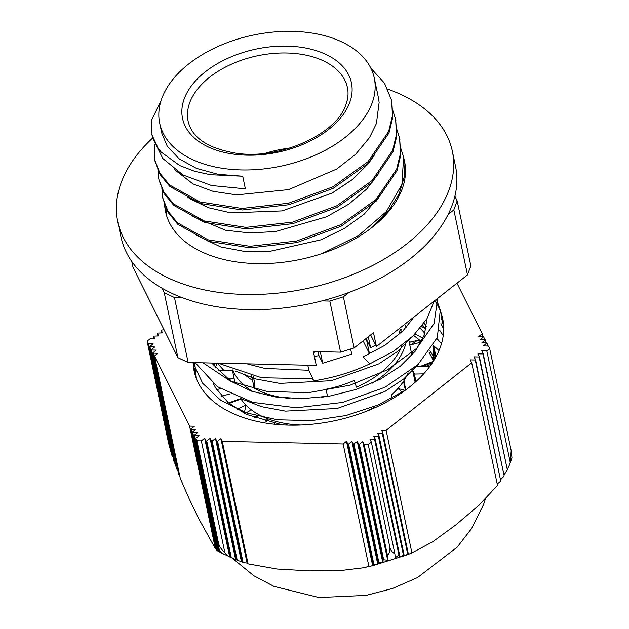 <?xml version="1.0" encoding="UTF-8"?>
<svg xmlns="http://www.w3.org/2000/svg" width="629" height="629" viewBox="0 0 629 629"><rect width="100%" height="100%" fill="white"/><g stroke="black" fill="none" stroke-linecap="round" stroke-linejoin="round"><path stroke-width="0.94" d="M424.119 323.086L426.517 326.624M433.475 345.36L433.232 361.447M222.202 370.764L222.996 369.49M413.615 335.414L421.477 341.563M429.961 350.864L434.049 357.311M195.061 374.727L194.723 368.177M440.929 323.613L443.704 329.116M212.814 363.476L213.121 363.059M421.65 326.42L426.014 329.297M436.911 338.512L441.479 343.646M431.47 356.8L433.664 358.373M213.978 366.204L215.165 363.106M420.211 328.212L424.929 333.331M432.87 346.39L433.334 347.53M433.357 347.609L435.952 356.847M439.011 350.55L433.389 345.502M423.05 338.284L415.054 333.96M443.217 335.611L439.71 330.319M434.781 300.631A127.003 77.571 168.1 0 1 442.682 318.714A127.003 77.571 168.1 0 1 344.236 418.474A127.003 77.571 168.1 0 1 198.245 382.77A127.003 77.571 168.1 0 1 194.133 371.047A127.003 77.571 168.1 0 1 193.127 362.603M154.074 338.945L153.484 336.13L154.899 338.96L150.032 338.858L147.115 341.154L148.397 343.717L153.122 343.819L149.773 346.469L174.123 462.103L149.969 346.862L154.703 346.964L151.345 349.614L176.324 468.251L151.542 350.007L156.275 350.109L152.918 352.759L178.612 474.235L153.114 353.152L157.855 353.254L154.49 355.912L180.295 478.457L189.368 499.229L199.055 519.271L215.393 548.614L189.604 426.116L194.432 426.218L191.004 428.931L216.604 550.045L191.177 429.261L196.012 429.363L192.584 432.076L217.705 550.957L192.749 432.406L197.585 432.508L194.157 435.221L218.554 551.106A35.822 21.999 115 0 0 220.983 552.749L234.711 559.157A35.822 21.999 -65 0 1 231.181 557.042L206.737 440.976L210.078 438.334L235.584 559.48A35.822 21.999 -65 0 1 234.703 559.157M157.91 335.91L157.313 333.103L158.736 335.933L153.484 336.13M161.739 332.883L161.15 330.076L162.565 332.898L157.313 333.103M164.075 329.824L161.15 330.076M216.29 548.999L215.393 548.614M195.729 438.374L219.191 549.809A35.814 21.999 115 0 0 224.16 554.369L218.64 551.059L194.314 435.551L199.165 435.653L195.729 438.374L196.924 440.756L201.335 440.858L204.669 438.224L229.664 556.94A35.814 21.999 -65 0 1 224.86 552.616L201.335 440.858M220.079 552.223L217.705 550.957M217.508 550.477L216.604 550.045M222.273 441.314L248.078 563.859L247.095 563.002A35.939 22.07 -65 0 1 243.046 562.295L217.555 441.212L220.897 438.562L222.273 441.314L343.135 443.94L346.493 441.291L347.868 444.043L373.343 565.031A35.932 4.513 72.5 0 1 372.769 565.66A35.932 4.513 72.5 0 1 372.675 565.668L368.924 566.407L343.135 443.94M220.897 438.562L247.095 563.002M216.863 441.196L242.307 562.035L241.387 561.445A35.853 22.015 -65 0 1 238.737 560.738A35.853 22.015 -65 0 1 237.188 560.038L212.146 441.094L215.488 438.452L216.863 441.196L217.555 441.212M215.488 438.452L241.387 561.445M210.078 438.334L211.454 441.078L236.425 559.7L235.584 559.48M204.669 438.224L206.037 440.96L230.387 556.579L229.664 556.94M372.761 565.66L407.859 554.589A35.939 4.513 -107.5 0 0 408.339 554.023L382.841 432.941L381.496 430.26L386.12 430.354L411.916 552.875L432.768 541.734L455.954 524.798L478.645 505.527L497.5 485.368L471.695 362.815L470.225 359.89L475.265 360L500.739 480.981L475.532 359.788L474.062 356.863L479.101 356.965L504.12 475.783A35.853 26.528 20.1 0 1 500.715 479.4M500.739 480.981A35.939 26.591 20.1 0 1 497.201 483.953M504.12 475.783L479.369 356.761L477.898 353.836L482.946 353.938L507.344 469.824L483.198 353.734L481.728 350.801L486.783 350.911L510.245 462.346A35.814 26.497 20.1 0 1 509.364 465.13A35.814 26.497 20.1 0 1 507.43 468.809M507.344 469.824A35.822 26.497 20.1 0 1 504.136 474.415M486.783 350.911L489.692 348.615L488.411 346.044L483.504 345.942L486.838 342.899L481.924 342.797L485.266 339.762L480.352 339.652L483.693 336.617L478.771 336.507L482.262 333.755L482.86 336.594M483.835 336.9L484.44 339.739M485.415 340.045L486.013 342.884M509.364 465.13L511.542 459.17A35.814 26.497 -159.9 0 0 511.943 457.81L511.188 450.679L510.245 462.346M486.988 343.19L487.585 346.029M364.105 444.396L387.566 555.839A35.814 4.505 72.5 0 1 387.692 560.242L383.666 559.739L359.356 444.294L362.721 441.637L364.105 444.396L368.209 444.491L389.705 546.554C390.365 549.832 389.658 552.922 387.566 555.839M362.721 441.637L387.692 560.242M353.278 444.16L378.296 562.979A35.853 4.505 72.5 0 1 377.777 564.331L373.964 564.803L348.545 444.058L351.902 441.409L353.278 444.16L357.311 441.527L358.695 444.278L383.092 560.164A35.822 4.505 72.5 0 1 382.794 562.578L378.902 562.68L353.954 444.176M351.902 441.409L377.777 564.331M346.493 441.291L372.675 565.668M357.311 441.527L382.794 562.578M378.438 436.416L403.409 554.99L399.321 557.365A35.822 4.505 -107.5 0 0 399.612 555.061L375.175 438.995L373.83 436.314L378.438 436.416L379.012 435.968L377.667 433.287L382.283 433.381L407.718 554.188L403.543 556.201A35.853 4.505 -107.5 0 0 404.054 554.912L379.012 435.968M411.916 552.875L407.977 554.526M394.87 553.779L371.338 442.022L370.001 439.349L374.601 439.443L398.935 554.99L394.973 557.947A35.814 4.505 -107.5 0 0 394.87 553.779C392.158 552.348 390.436 549.943 389.705 546.554M177.559 469.784A35.853 26.528 20.1 0 1 176.584 468.951M179.548 474.911A35.939 26.591 20.1 0 1 178.612 474.235M175.428 464.005A35.822 26.497 20.1 0 1 174.406 462.936M173.061 457.079A35.814 26.497 20.1 0 1 171.929 455.482L148.397 343.717M489.692 348.615L511.188 450.679M482.262 333.755L456.969 283.168M347.868 444.043L348.545 444.058M373.964 564.803L373.343 565.031M378.902 562.68L378.296 562.979M358.695 444.278L359.356 444.294M383.666 559.739L383.092 560.164M224.86 552.616C221.306 549.487 219.151 546.224 218.412 542.827L196.924 440.756M237.188 560.038L236.425 559.7M211.454 441.078L212.146 441.094M206.037 440.96L206.737 440.976M231.181 557.042L230.387 556.579M243.046 562.295L242.307 562.035M368.209 444.491L371.338 442.022M408.339 554.023L407.718 554.188M382.283 433.381L382.841 432.941M374.601 439.443L375.175 438.995M399.612 555.061L398.935 554.99M404.054 554.912L403.409 554.99M386.12 430.354L471.695 362.815M152.918 352.759L153.114 353.152M147.115 341.154L168.603 443.225L171.929 455.482M151.345 349.614L151.542 350.007M149.773 346.469L149.969 346.862M218.412 542.827L219.191 549.809M154.49 355.912L189.604 426.116M368.924 566.407L362.854 567.845L341.665 570.409L309.57 570.873L276.98 569.001L248.078 563.859M372.093 103.046A109.643 66.973 -11.9 0 0 374.271 78.051A109.643 66.973 -11.9 0 0 253.18 35.106A109.643 66.973 -11.9 0 0 159.687 123.229A109.643 66.973 -11.9 0 0 260.988 169.201A109.643 66.973 -11.9 0 0 372.093 103.046M289.529 148.153A81.408 49.73 -11.9 0 0 265.501 153.217M161.071 100.569L151.605 120.1L151.369 121.664L152.045 135.117L158.138 148.287L161.205 152.084L179.87 165.631L194.841 171.332L210.243 174.681L242.731 176.23L245.389 188.842L211.541 185.516L183.039 174.996L162.73 158.429L152.525 137.484L151.817 134.142M391.781 101.065L392.779 117.214L388.997 132.923L368.335 163.218L333.173 188.362L288.9 204.724L242.275 209.984L200.454 203.505L169.838 186.467L160.277 174.815L155.017 161.142M395.696 119.683L396.765 136.131L392.976 151.841L372.313 182.135L337.16 207.287L292.886 223.649L246.261 228.909L204.433 222.43L173.824 205.392L164.255 193.74L159.051 180.287M399.667 138.553L400.752 155.056L396.962 170.766L376.299 201.06L341.146 226.212L296.864 242.574L250.24 247.826L208.419 241.347L177.81 224.317L168.242 212.657L162.99 199.008M403.708 157.753L404.502 176.002L399.226 193.756L388.345 211.077L372.384 227.163M380.694 219.977L386.977 210.817M195.391 234.735L220.637 246.914L243.62 251.254L269.031 251.529L321.002 239.806L344.417 228.429L364.207 214.167L382.935 191.979M191.397 215.81L225.457 230.206L249.587 232.934L275.557 231.551L326.734 216.73L348.851 204.103L366.841 188.904L378.925 173.093M187.442 196.916L190.257 198.898L208.498 207.719L230.804 212.869L282.122 210.904L332.018 193.119L352.617 179.367L368.633 163.367L374.986 154.097M174.351 169.421L193.001 183.92L213.019 191.318L236.59 194.88L288.632 189.62L336.759 169.02L355.652 154.262L369.53 137.609L376.401 123.543L379.13 102.441L378.241 96.89M159.687 123.229L161.779 133.167L167.322 146.4L179.241 158.878L196.507 168.399L218.114 174.296L242.731 176.23M370.835 68.16L384.429 83.083L391.639 100.381L392.465 115.681L388.667 131.39L368.012 161.684L332.859 186.837L288.577 203.206L241.953 208.451L200.132 201.972L169.523 184.942L159.955 173.282L154.797 160.128L154.475 144.206M392.708 110.075L395.617 119.306L396.459 134.606L392.645 150.315L372.006 180.609L336.845 205.769L292.556 222.123L245.939 227.368L204.126 220.897L173.502 203.867L163.949 192.207L158.767 179.053L157.895 169.39M396.695 128.976L399.596 138.231L400.437 153.531L396.64 169.24L375.993 199.535L340.824 224.687L296.542 241.041L249.925 246.293L208.105 239.822L177.472 222.8L167.943 211.132L162.762 197.978L161.865 188.268M400.665 147.854L403.59 157.148L401.931 184.478L386.261 211.666L358.522 235.6L322.009 253.581M166.386 214.945L165.844 207.169M404.644 166.779L405.485 168.879M368.295 336.774L370.583 347.64A4839.707 599.012 -107.4 0 0 366.471 339.448L369.459 353.647A112.025 68.427 168.1 0 1 362.972 356.926L385.184 345.148L402.867 330.925L412.962 318.423M211.643 363.027L230.953 381.316L251.435 391.128L275.706 397.017L302.337 398.668L329.714 396.081L356.218 389.437L380.254 379.248L400.374 366.149L415.407 351.029L424.394 334.903L426.934 318.769M213.49 383.824L215.739 388.062L228.28 402.733L246.324 414.369L282.224 424.858M362.972 356.926L369.836 363.845A126.429 77.225 168.1 0 1 313.478 380.852L313.038 378.76L261.609 377.746L218.177 363.177M196.35 378.509L194.675 362.642M436.432 299.333L440.284 310.097L437.328 337.514L418.041 364.521L384.972 387.267L342.506 402.45L296.369 407.789L252.732 402.371L217.414 386.701L195.163 362.65M434.238 301.055L426.934 318.761L413.245 335.768L393.84 351.092L369.836 363.845M441.157 316.898L443.681 326.986M405.886 389.823L378.1 405.005L345.777 415.58L311.363 420.659L277.42 419.779L246.521 412.891L220.936 400.445L202.64 383.273L192.93 362.595M437.705 298.327L434.073 323.526L416.728 348.324L387.621 369.734L350.023 385.184L308.124 392.732L266.665 391.356L230.285 381.064L203.081 362.831M212.948 364.859L213.388 363.067M426.682 319.178L426.973 319.87M417.908 364.647L403.606 379.035L384.665 391.615L337.128 408.473L285.448 411.122L261.546 406.68L240.695 398.558L240.813 399.093M411.964 337.002L397.693 351.359L378.768 363.884L331.349 380.694L279.795 383.383L255.917 378.988L235.081 370.929M415.793 366.605L429.89 366.298M412.207 369.695L414.558 374.043L423.687 373.846M433.295 361.353A111.962 68.388 -11.9 0 0 433.782 356.934L434.348 359.639M409.809 345.148L421.226 342.05M411.382 352.822L414.715 351.918M372.038 383.265A89.389 54.597 -11.9 0 0 404.361 348.096A89.389 54.597 -11.9 0 0 406.067 342.192M406.09 327.481A89.389 54.597 -11.9 0 0 405.587 325.476M232.879 370.104A89.389 54.597 -11.9 0 0 253.259 391.749M411.853 355.322L411.114 351.462A89.389 54.597 168.1 0 0 410.871 350.172L408.716 339.951M254.234 417.766L258.676 414.582A89.389 54.597 168.1 0 1 241.001 399.022L229.121 403.441M286.525 423.647L286.525 423.647A89.389 54.597 168.1 0 1 259.305 414.928L254.981 418.049M300.819 425.015A89.389 54.597 168.1 0 1 287.367 423.781L287.382 423.836M374.915 407.726L374.231 407.207A89.389 54.597 168.1 0 1 366.809 411.122M390.955 399.572L391.969 394.485A89.389 54.597 168.1 0 0 403.511 381.323L405.375 390.192M408.135 372.926A89.389 54.597 168.1 0 1 403.897 380.742L405.815 389.87M405.107 390.389L397.945 388.478L402.356 392.354M434.49 359.403L433.813 356.195A111.962 68.388 -11.9 0 0 433.247 347.035L435.276 358.058M425.982 329.454A112.025 68.427 -11.9 0 0 422.617 325.154M434.537 359.332L433.876 356.195A112.025 68.427 -11.9 0 0 433.114 345.981M433.365 361.235A112.025 68.427 -11.9 0 0 433.837 356.926L433.782 356.934M217.202 363.153A112.025 68.427 -11.9 0 0 215.385 367.918M287.367 423.781L286.533 425.062M241.001 399.022L229.09 403.417M433.837 356.926L434.395 359.568M234.153 378.603L227.95 379.295M253.235 376.15L254.344 381.386A16.283 10.599 -60.5 0 1 254.202 388.211L251.584 375.78M321.199 397.339A87.274 53.308 -11.9 0 0 327.497 396.239L326.058 389.233A85.402 52.168 -11.9 0 0 354.418 380.341A16.283 4.214 -113.8 0 0 356.478 387.149A87.274 53.308 -11.9 0 0 401.829 345.651A87.274 53.308 -11.9 0 0 401.884 345.478M318.109 351.65L318.942 355.613A87.274 53.308 168.1 0 1 314.398 356.439M254.202 388.211A87.274 53.308 -11.9 0 0 289.953 398.448M401.223 332.537L400.602 329.588M399.69 333.975L399.03 330.807M161.96 288.137L164.24 292.729L177.921 357.697L188.134 362.485L316.285 365.418L313.368 351.54L340.588 352.169L354.135 347.916L373.492 332.686L376.409 346.563L370.638 334.935M313.038 378.76A4839.707 599.012 72.6 0 1 308.863 370.269L307.801 365.229M312.471 378.823L313.478 380.852M316.497 351.619L313.572 352.531M363.106 340.863L369.459 353.647M350.636 349.016L351.713 354.151L322.732 363.24L320.303 351.705M318.942 355.613L322.732 363.24M246.875 363.829L264.951 368.437L308.863 370.269M415.022 316.183L383.376 341.083M375.717 345.172L370.583 347.64M300.953 365.072L265.91 364.27M448.218 214.324L453.824 209.913L457.157 200.871L470.838 265.839L467.496 274.881L376.409 346.563M177.921 357.697L132.978 267.223L131.752 261.397M321.946 300.898L329.832 301.079L340.588 352.169M188.134 362.485L174.453 297.517L182.339 297.698M354.135 347.916L343.379 296.825L348.985 292.414M329.832 301.079L343.379 296.825M164.24 292.729L174.453 297.517M453.824 209.913L467.496 274.881M457.157 200.871L454.877 196.279M232.463 370.544L218.043 370.851M227.234 378.784L234.043 378.068M229.86 393.943L221.652 396.176M228.531 402.953L240.687 398.558M266.492 421.689L267.938 418.82A89.389 54.597 168.1 0 1 259.329 414.936L255.012 418.065M265.163 421.336L267.938 418.82M244.288 413.355L245.915 405.084A89.389 54.597 168.1 0 1 241.017 399.045M237.086 409.243L245.915 405.084M216.643 389.532L220.543 388.769M234.169 378.65L228.012 379.334M217.257 363.153L223.979 370.505L226.975 370.662M217.264 363.153L218.224 363.2M258.834 415.266L258.692 414.59A89.389 54.597 168.1 0 1 251.333 409.849L244.767 413.607M298.311 425.102L298.398 424.905A89.389 54.597 168.1 0 1 287.414 423.789L286.58 425.062M285.652 425.031L286.572 423.655A89.389 54.597 168.1 0 1 276.273 421.485L274.456 423.529M286.785 424.677L286.572 423.655M412.758 371L415.14 377.565L415.895 381.622M409.133 341.932L409.628 341.563L408.889 340.776M409.628 341.563A113.157 69.119 168.1 0 1 410.454 341.979L409.322 342.821M421.391 341.736L417.373 340.423L410.454 341.979M433.389 360.731L429.025 352.161M420.015 366.51L433.255 361.4M432.579 362.446L421.941 366.471M403.818 158.343A122.112 74.592 168.1 0 1 404.541 161.268A122.112 74.592 168.1 0 1 300.41 259.415A122.112 74.592 168.1 0 1 165.545 211.588A122.112 74.592 168.1 0 1 165.27 210.172A122.112 74.592 168.1 0 1 164.609 204.252M152.643 138.042A170.962 104.43 -11.9 0 0 117.364 219.67A170.962 104.43 -11.9 0 0 117.749 221.652A170.962 104.43 -11.9 0 0 306.559 288.609A170.962 104.43 -11.9 0 0 452.337 151.204A170.962 104.43 -11.9 0 0 387.818 89.153M452.337 151.204L455.522 166.339A170.962 104.43 168.1 0 1 309.743 303.752A170.962 104.43 168.1 0 1 120.933 236.787L117.749 221.652M213.168 365.15L212.728 363.051M349.708 102.535A86.299 52.71 -11.9 0 0 243.053 52.474A86.299 52.71 -11.9 0 0 208.183 146.919A86.299 52.71 -11.9 0 0 349.708 102.535M188.11 121.2A81.408 49.73 168.1 0 1 257.536 55.769A81.408 49.73 168.1 0 1 347.444 87.651C348.592 92.998 348.081 98.651 345.919 104.626C337.325 133.442 280.51 160.033 236.512 153.264C208.113 148.562 191.979 137.877 188.11 121.2M400.925 331.106A85.402 52.168 -11.9 0 0 401.105 329.195M244.021 373.83A85.402 52.168 -11.9 0 0 252.543 380.325M417.373 340.423L410.721 344.896M415.816 381.174L416.728 380.852M431.305 364.325L425.463 366.392M433.538 345.242L435.638 355.188M413.866 552.12L409.589 553.905M371.307 565.998L364.545 567.492M238.745 560.738L235.82 559.598M485.399 499.009L483.339 505.032L471.608 528.525L457.283 547.073L417.507 577.564L392.575 588.453L366.117 595.396L318.974 597.55L273.867 586.346L253.833 575.739L232.219 558.112M154.797 160.128L155.119 161.653M158.964 179.933L159.098 180.578M162.887 198.544L163.084 199.503M391.796 101.135L391.961 101.906M395.617 119.306L395.94 120.831M399.604 138.231L399.926 139.756M403.59 157.148L403.912 158.673M443.075 323.345L440.41 310.695M235.27 383.902L232.321 369.883M378.359 97.448L374.271 78.051M415.14 382.298L412.632 370.418"/></g></svg>
